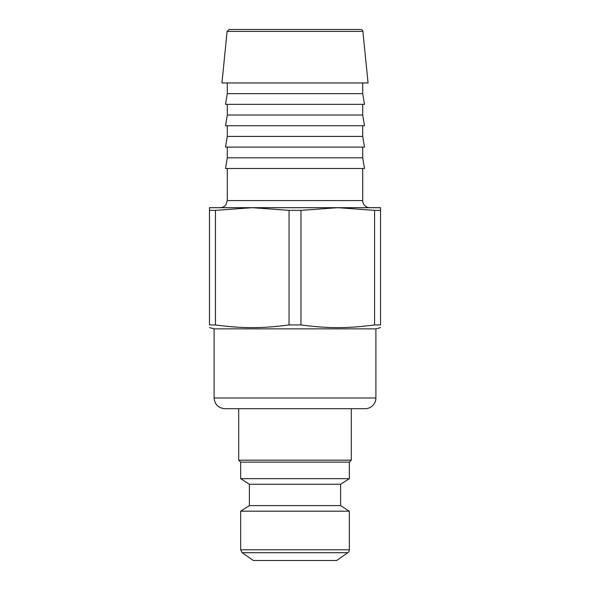 <?xml version="1.0" encoding="UTF-8"?>
<svg xmlns="http://www.w3.org/2000/svg" width="590" height="590" viewBox="0 0 590 590"><rect width="100%" height="100%" fill="white"/><g stroke="black" fill="none" stroke-linecap="round" stroke-linejoin="round"><path stroke-width="0.89" d="M347.827 552.705L336.698 560.5L253.302 560.5L242.173 552.705L347.827 552.705A3.562 3.562 0 0 0 349.346 549.784L240.654 549.784L240.654 511.183L349.346 511.183L340.614 505.615L340.614 484.235L349.346 478.674L349.346 462.14L351.308 460.178L351.308 408.686L365.203 408.686L224.797 408.686L238.692 408.686L238.692 460.178L351.308 460.178M240.654 511.183L249.386 505.615L340.614 505.615M249.386 505.615L249.386 484.235L340.614 484.235M249.386 484.235L240.654 478.674L349.346 478.674M240.654 478.674L240.654 462.14L349.346 462.14M365.203 408.686A10.694 10.694 0 0 0 375.896 397.992L375.896 328.859L380.528 327.612M375.896 397.992L214.104 397.992L214.104 328.859L375.896 328.859M300.959 324.943L289.041 324.943L289.041 210.365L252.232 207.687L380.528 207.687L380.528 324.943C380.528 328.534 380.528 328.534 380.528 324.943C380.528 328.534 380.528 328.534 380.528 324.943L374.576 324.943L374.576 210.365L337.768 207.687L300.959 210.365L300.959 324.943C328.254 328.534 347.281 328.534 374.576 324.943M215.424 324.943L209.472 324.943L209.472 207.687L252.232 207.687L215.424 210.365L215.424 324.943C242.719 328.534 261.746 328.534 289.041 324.943M209.472 324.943C209.472 328.534 209.472 328.534 209.472 324.943C209.472 328.534 209.472 328.534 209.472 324.943M380.528 210.365L374.576 210.365M227.29 82.954L227.29 93.648L362.71 93.648L362.71 82.954M227.098 31.425L221.943 82.954L368.057 82.954L362.902 31.425A2.139 2.139 0 0 0 360.778 29.5L229.222 29.5L227.098 31.425L362.902 31.425M300.959 210.365L289.041 210.365M227.29 93.648L225.505 104.341L364.495 104.341L362.71 93.648M362.71 157.796L227.29 157.796L225.505 168.489L364.495 168.489L362.71 157.796L362.71 147.102M362.71 136.415L227.29 136.415L225.505 147.102L364.495 147.102L362.71 136.415L362.71 125.722M362.71 115.028L227.29 115.028L225.505 125.722L364.495 125.722L362.71 115.028L362.71 104.341M215.424 210.365L209.472 210.365M337.768 207.687L369.842 207.687A7.124 7.124 0 0 1 362.71 200.563L227.29 200.563L227.29 168.489M240.654 462.14L238.692 460.178M214.104 397.992C214.738 404.489 218.3 408.051 224.797 408.686M349.346 549.784L349.346 511.183M240.654 549.784L242.173 552.705M214.104 328.859L209.472 327.612M227.29 157.796L227.29 147.102M227.29 136.415L227.29 125.722M227.29 115.028L227.29 104.341M362.71 200.563L362.71 168.489M227.29 200.563L225.859 204.841C224.406 206.684 222.511 207.636 220.159 207.687"/></g></svg>
